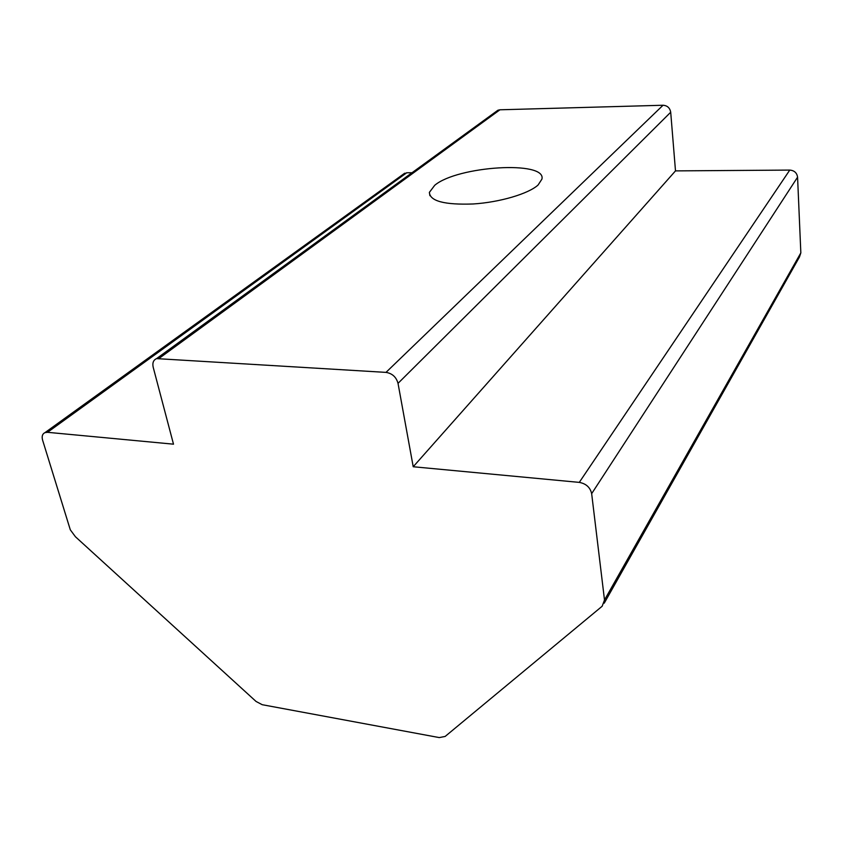 <?xml version="1.0" encoding="UTF-8"?>
<svg xmlns="http://www.w3.org/2000/svg" width="843" height="843" viewBox="0 0 843 843"><rect width="100%" height="100%" fill="white"/><g stroke="black" fill="none" stroke-linecap="round" stroke-linejoin="round"><path stroke-width="1.26" d="M538.076 185.017C528.519 193.774 499.751 202.299 473.186 203.974C444.472 204.997 429.877 201.119 429.382 192.362L434.725 185.291C457.486 165.966 546.549 160.318 541.933 179.095L538.076 185.017M604.505 600.005L602.165 606.233L445.146 736.445L439.235 737.583L262.226 704.706L256.072 701.471L75.417 536.738L70.306 529.815L42.603 440.151C41.592 436.379 42.392 433.871 44.995 432.617L47.514 432.311L173.5 444.177L153.194 367.242C152.256 362.911 153.384 360.035 156.577 358.612L385.989 372.385C392.258 373.396 396.263 377.053 398.022 383.354L413.218 466.748L579.289 482.386C586.106 483.65 590.226 487.402 591.66 493.661L604.505 600.005L800.839 252.858L799.459 257.02L604.241 603.166M403.217 174.28L406.716 172.773L412.016 172.741M494.852 113.51L497.928 110.222L499.952 109.79L663.03 105.249C667.35 105.565 669.911 107.893 670.701 112.235L675.496 170.887L413.218 466.748M675.496 170.887L789.765 170.086C794.327 170.486 796.93 172.857 797.573 177.188L800.839 252.858M406.716 172.773L47.514 432.311M499.952 109.79L159.243 358.264M663.03 105.249L385.989 372.385M670.701 112.235L398.022 383.354M789.765 170.086L579.289 482.386M797.573 177.188L591.66 493.661M429.382 192.362L429.919 195.702M404.703 173.205L44.995 432.617M497.928 110.222L156.577 358.612"/></g></svg>
